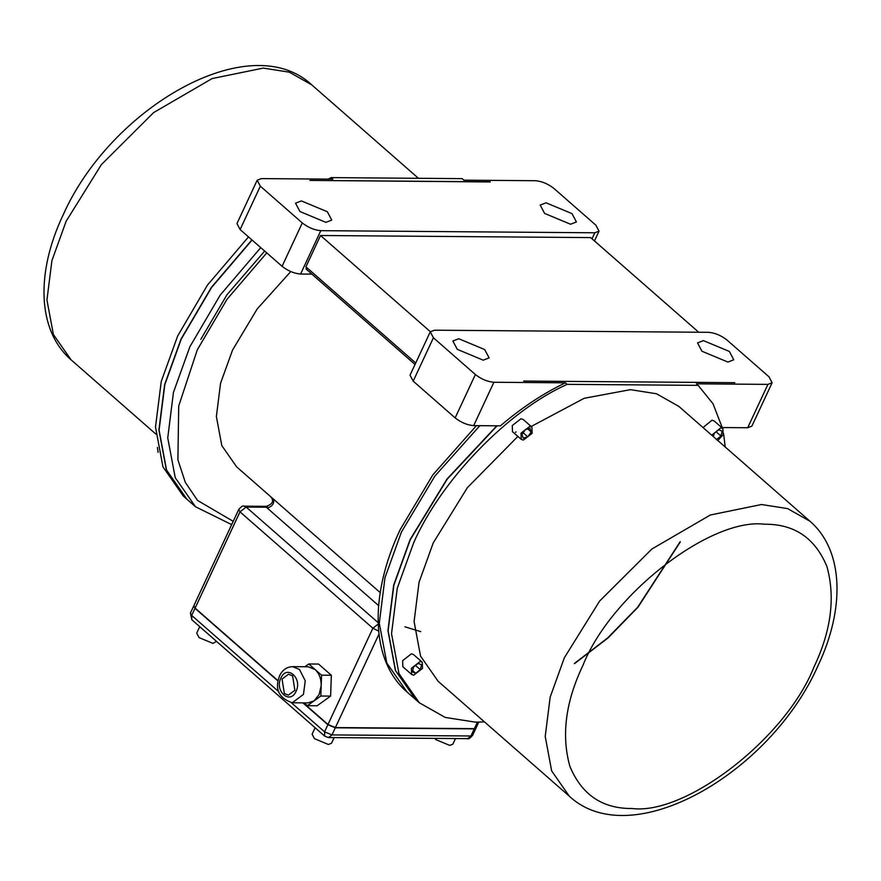 <?xml version="1.0" encoding="UTF-8"?>
<svg xmlns="http://www.w3.org/2000/svg" width="881" height="881" viewBox="0 0 881 881"><rect width="100%" height="100%" fill="white"/><g stroke="black" fill="none" stroke-linecap="round" stroke-linejoin="round"><path stroke-width="1.32" d="M216.495 641.357L212.971 643.394L199.073 637.602L196.716 633.131L199.723 626.666M455.488 738.542L452.856 744.181L449.706 745.392L435.809 739.6L434.586 738.377M334.13 737.606L331.509 743.245L328.36 744.467L314.462 738.663L312.105 734.192L315.112 727.739M158.095 452.394L157.413 447.416M521.012 433.188L529.767 426.382L531.915 427.131L532.135 433.276L523.38 440.082L521.222 439.333L521.012 433.188M521.222 439.333L512.489 431.679L512.268 425.534L521.023 418.728L523.171 419.477L531.915 427.131M711.76 435.214L720.757 427.858L722.905 428.607L723.125 434.751L717.828 440.522M703.016 427.56L712.013 420.204L714.161 420.942L722.905 428.607M411.383 668.294L420.138 661.488L422.285 662.226L422.506 668.371L413.751 675.176L411.603 674.439L411.383 668.294M411.603 674.439L402.859 666.774L402.639 660.629L411.394 653.834L413.541 654.572L422.285 662.226M294.882 690.297L292.591 675.859L288.55 674.218L282.063 679.075L284.354 693.512L288.395 695.142L294.882 690.297M292.25 702.785L307.91 702.906L314.077 700.858L319.109 694.525L321.191 685.605C321.246 678.788 319.241 673.447 315.156 669.582L308.185 666.763L292.525 666.642L299.496 669.461L305.244 680.782L303.46 694.404L292.25 702.785C278.671 697.961 274.465 688.931 279.64 675.672C282.405 669.956 286.699 666.95 292.525 666.642M574.302 663.536L607.67 637.932L637.679 607.229L680.187 541.694M574.555 663.635L607.912 638.042L637.888 607.339L680.363 541.837M727.893 362.058L733.763 359.789L729.358 351.442L703.412 340.617L697.543 342.896L701.948 351.233L727.893 362.058M325.882 222.353L331.752 220.085L327.347 211.737L301.412 200.923L295.531 203.192L299.947 211.528L325.882 222.353M570.547 224.237L576.416 221.968L572 213.631L546.066 202.806L540.196 205.075L544.601 213.422L570.547 224.237M483.229 360.175L489.109 357.895L484.693 349.559L458.759 338.733L452.878 341.013L457.294 349.35L483.229 360.175M722.475 428.232L713.026 403.773L698.159 385.36L567.155 384.347C508.37 410.557 441.293 479.782 413.674 542.751L397.265 588.211L391.527 633.714L398.972 673.602L419.323 702.774L445.224 717.431L475.377 722.145L484.462 721.88M497.137 425.809L447.229 479.121L410.26 539.756L393.862 585.226L388.114 630.73L395.569 670.617L415.909 699.789L419.323 702.774M725.217 446.997L723.587 433.584M767.924 384.38L772.119 382.75L751.889 426.118L747.694 427.748L767.924 384.38L696.419 383.83L698.159 385.36M517.896 436.414L467.393 487.634L433.243 542.894L419.059 582.22L414.092 621.579L420.534 656.07L438.132 681.299L569.258 796.149L551.66 770.919L545.218 736.428L550.185 697.069L564.369 657.744L599.631 601.051L651.896 548.995L710.383 514.989L761.536 504.516L787.614 508.601L810.013 521.266L678.888 406.427L656.488 393.752L630.411 389.666L584.191 398.289L530.979 426.591M186.794 499.12L166.366 469.87L158.91 429.983L164.659 384.479L181.057 339.009L211.385 287.371L251.911 239.885M186.706 499.042L183.303 496.058L162.952 466.875L155.496 426.999L161.245 381.484L177.654 336.024L207.431 285.136L248.508 236.901M282.074 266.304L302.293 222.937C308.185 227.551 314.363 230.128 320.816 230.668L300.597 274.035C294.144 273.495 287.966 270.919 282.074 266.304L240.106 229.545L236.956 223.587L257.186 180.22L261.382 178.601L332.886 179.151L331.135 177.621L462.14 178.634L463.891 180.165L535.395 180.715C541.848 181.244 548.026 183.821 553.918 188.446L595.886 225.195L599.036 231.152L594.466 240.942M260.743 247.627L220.206 295.102L189.889 346.74L173.447 392.375L167.742 437.923L175.242 477.722L195.538 506.773L186.882 499.197L166.542 470.025L159.087 430.137L164.835 384.623L181.233 339.163L211.55 287.525L252.087 240.039M496.796 425.809L446.986 479.055L410.094 539.601L393.686 585.072L387.937 630.576L395.393 670.463L415.821 699.712M290.752 271.579L257.208 308.912L232.529 350.109L220.558 383.279L216.374 416.493L221.803 445.599L236.659 466.886L380.207 592.616M304.121 702.873L307.326 705.681L320.827 696.034L321.554 675.176L308.768 663.988L304.925 666.741M303.328 702.873L327.985 724.479L372.872 628.219L239.995 511.85L238.74 509.46L193.853 605.71L195.119 608.099L278.044 680.727M307.326 705.681L317.105 705.758L330.617 696.1L331.333 675.253L318.559 664.065L308.768 663.988M327.985 724.479L335.397 727.563L474.363 728.642L476.048 727.992L478.779 722.123M404.908 626.809L420.733 631.633M378.621 605.61L266.282 507.214L246.162 507.06L378.136 622.647M267.461 506.421L266.282 507.214M747.694 427.748L722.321 427.549M567.155 384.347L565.404 382.817C543.125 393.499 521.475 407.837 500.452 425.831L473.681 425.633C467.227 425.094 461.049 422.517 455.158 417.902L413.189 381.143L410.039 375.185L430.269 331.829L433.419 337.775L413.189 381.143M772.119 382.75L768.97 376.793L727.001 340.044C721.11 335.419 714.932 332.842 708.478 332.313L434.465 330.199L430.269 331.829M565.404 382.817L493.9 382.266L473.681 425.633M455.158 417.902L475.377 374.535C481.268 379.149 487.446 381.726 493.9 382.266M475.377 374.535L433.419 337.775M523.688 381.055L734.82 382.673L523.688 381.055M300.597 274.035L311.863 274.123M302.293 222.937L260.336 186.177L240.106 229.545M257.186 180.22L260.336 186.177M592.032 238.806L594.84 232.782L599.036 231.152M594.84 232.782L320.816 230.668M490.144 181.805L309.947 180.418L490.254 181.96M698.699 332.236L590.633 237.584L320.53 235.502L430.335 331.674M306.753 269.245L305.927 266.822L320.53 235.502M328.062 179.118L331.135 177.621M200.813 339.306L226.99 294.706L264.674 251.063M516.068 431.888L515.473 432.362M302.932 702.873L327.875 724.711L335.287 727.805L474.253 728.884L475.982 728.102M193.809 605.842L195.009 608.342L277.989 681.024M320.827 696.034L330.617 696.1M321.554 675.176L331.333 675.253M418.167 663.415L421.536 664.759L420.325 669.681L415.722 673.249L412.341 671.906L413.563 666.983L418.167 663.415M420.325 669.681L415.513 665.474M415.722 673.249L412.671 670.584M713.379 436.624L714.183 433.364L718.786 429.785L722.156 431.128L720.944 436.051L716.341 439.63M720.944 436.051L716.132 431.844M527.818 436.855L523.215 438.132L521.97 434.52L525.329 429.62L529.933 428.331L531.177 431.943L527.818 436.855L523.16 432.78M531.177 431.943L527.741 428.937M280.907 678.051C274.211 691.145 290.19 705.13 296.049 691.321C302.734 678.227 286.765 664.23 280.907 678.051M582.903 665.474C565.58 701.75 561.241 735.338 569.853 766.25C581.647 794.684 602.395 808.769 632.095 808.516C686.266 815.31 786.226 737.628 813.857 667.258C831.168 630.983 835.518 597.395 826.907 566.483C815.112 538.049 794.365 523.964 764.664 524.217C710.493 517.422 610.533 595.104 582.903 665.474M66.097 221.329L51.913 260.644L46.946 300.003L53.389 334.505L70.987 359.734C36.804 330.023 36.165 271.811 62.947 215.371C110.18 108.132 249.444 26.716 311.742 84.851L289.342 72.176L263.265 68.101L212.112 78.563L153.635 112.581L101.359 164.637L66.097 221.329M479.859 425.677L434.873 476.081L401.439 532.025L384.986 577.661L379.293 623.208L386.792 663.019L407.088 692.059L415.733 699.635M266.756 252.891L226.979 299.342L197.3 349.834L178.711 406.031L177.907 459.816L185.307 482.359L197.575 500.463L233.201 521.332M238.74 509.46C241.328 506.487 243.068 505.386 243.96 506.168L246.162 507.06L239.995 511.85L195.119 608.099M378.962 634.155L335.397 727.563M474.363 728.642L477.392 722.145M379.028 623.44L372.872 628.219L378.643 631.104M267.306 508.106C272.603 506.223 274.608 503.183 273.33 498.998M305.927 266.822L415.733 362.994M291.369 702.752L324.56 731.825L331.972 734.919L470.939 735.987L474.253 728.884M335.287 727.805L331.972 734.919L328.437 737.562L467.404 738.63L472.612 735.338L475.927 728.235M193.743 605.952L190.428 613.066L191.695 615.445L278.792 691.728M195.009 608.342L191.695 615.445L191.849 619.772L324.715 736.153L324.56 731.825L327.875 724.711M569.258 796.149C631.556 854.284 770.82 772.868 818.053 665.629C844.835 609.189 844.196 550.977 810.013 521.266M155.783 434.003L70.987 359.734M407.088 692.059C370.637 660.915 368.963 595.424 400.172 529.646L432.835 474.859L476.423 425.655M195.538 506.773L231.67 524.624M270.566 496.576C274.244 500.683 272.901 503.932 266.525 506.333L243.96 506.168M418.431 178.292L311.742 84.851M415.039 364.481L306.004 268.98M472.612 735.338C470.036 738.311 468.296 739.412 467.404 738.63M190.428 613.066L191.849 619.772M328.437 737.562L324.715 736.153"/></g></svg>
